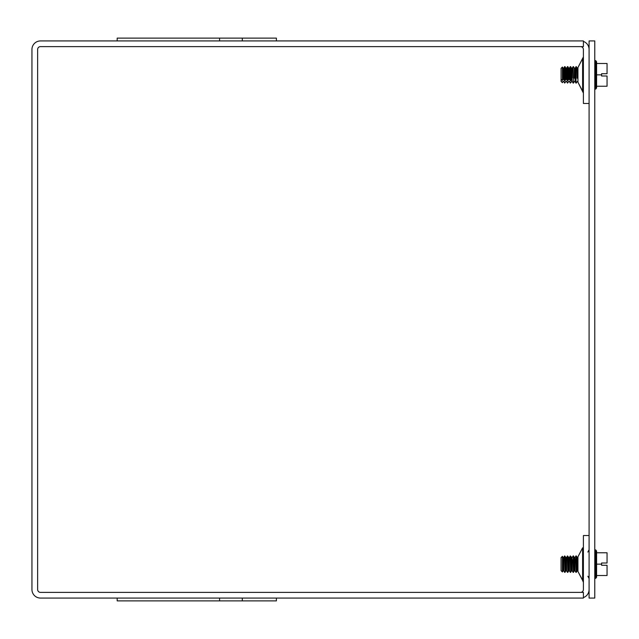 <?xml version="1.0" encoding="UTF-8"?>
<svg xmlns="http://www.w3.org/2000/svg" width="639" height="639" viewBox="0 0 639 639"><rect width="100%" height="100%" fill="white"/><g stroke="black" fill="none" stroke-linecap="round" stroke-linejoin="round"><path stroke-width="0.96" d="M276.407 598.064L276.407 600.884L219.6 600.884L219.6 598.064M117.177 598.064L117.177 600.884L219.6 600.884M40.481 598.064L583.399 598.064L583.399 592.385L40.481 592.385A2.844 2.844 0 0 1 37.637 589.541L37.637 49.459A2.844 2.844 0 0 1 40.481 46.615L583.399 46.615L583.399 40.936L40.481 40.936A8.531 8.531 0 0 0 31.95 49.459L31.95 589.541A8.531 8.531 0 0 0 40.481 598.064M276.407 40.936L276.407 38.116L117.177 38.116L117.177 40.936M589.086 103.47L583.399 103.47L583.399 49.459A2.844 2.844 0 0 0 580.555 46.615M589.086 535.53L583.399 535.53L583.399 589.541A2.844 2.844 0 0 1 580.555 592.385M577.944 82.183L582.608 91.169L582.608 58.556L577.944 67.542L577.944 82.183L583.399 93.086M583.399 582.369L582.608 580.444L582.608 547.831L577.944 556.817L577.944 571.458L583.231 581.426M583.399 597.577A8.531 8.531 0 0 0 589.086 589.541M589.086 49.459A8.531 8.531 0 0 0 583.399 41.423M594.773 598.064L594.773 40.936L589.086 40.936L589.086 598.064L594.773 598.064M596.586 564.141L596.586 575.507L607.05 575.507L607.05 565.275L601.595 565.275L601.595 562.999L607.05 562.999L607.05 552.767L596.586 552.767L596.586 564.141L601.595 564.141M596.586 575.507L596.586 577.265L595.748 578.351L595.748 549.923L596.586 551.01L596.586 552.767L596.586 551.01M572.033 559.724L572.033 557.775L570.651 556.242L569.421 557.615L568.71 557.615L567.831 556.242L566.593 557.615L565.89 557.615L564.66 556.242L563.774 557.615L563.071 557.615L562.416 556.593L561.074 557.639L561.074 570.635L562.416 571.977L562.416 556.593M571.53 557.615L571.53 570.843L570.651 572.368L570.651 556.242M570.3 556.313L570.651 572.368M568.71 557.615L568.71 570.843L567.831 572.368L567.831 556.242M564.66 556.313L565.012 572.368L565.012 556.242M567.48 556.313L567.831 572.368M573.119 560.028L573.471 572.368L573.471 555.914L573.119 560.028M575.939 560.028L576.29 572.368L576.29 555.914L575.939 560.028M601.595 73.725L607.05 73.725L607.05 63.493L596.586 63.493L596.586 74.859L601.595 74.859L601.595 73.725M596.586 74.859L596.586 86.233L607.05 86.233L607.05 76.001L601.595 76.001L601.595 74.859M596.586 86.233L596.586 87.99L595.748 89.077L595.748 60.649L596.586 61.735L596.586 63.493L596.586 61.735M572.24 78.214L572.24 68.157L571.53 68.157L571.53 79.436L572.033 79.276L572.033 81.225L570.651 82.758L569.421 81.385L568.71 81.385L567.831 82.758L566.593 81.385L565.89 81.385L565.012 82.758L563.774 81.385L563.071 81.385L562.416 82.407L561.074 81.201L561.074 79.252L562.416 80.458L563.071 79.436L563.774 79.436L564.66 80.81L565.89 79.436L566.593 79.436L567.48 80.81L568.71 79.436L569.421 79.436L570.651 80.81L572.033 79.276L572.033 81.225M570.651 80.81L570.651 66.632L571.53 68.157L572.24 68.157L573.119 66.632L573.471 83.086L573.119 66.632M569.421 79.436L569.421 68.157L570.3 66.632L570.3 80.81M567.831 80.81L567.831 66.632L568.71 68.157L569.421 68.157L568.71 68.157L569.421 68.157L568.71 68.157L569.421 68.157L568.71 68.157L568.71 79.436M562.416 80.458L562.416 67.023L563.071 68.157L563.774 68.157L564.66 66.632L564.66 80.81M565.012 80.81L565.012 66.632L565.89 68.157L566.593 68.157L567.48 66.632L567.48 80.81M575.939 66.632L575.939 83.086L576.29 66.632L575.06 68.157L574.349 68.157L573.471 66.632M562.416 67.023L561.074 68.365L561.074 79.252M571.53 570.843L572.24 570.843L572.24 559.604M568.71 570.843L569.421 570.843L569.421 557.615M562.416 571.977L563.071 570.843L563.071 557.615M563.071 570.843L563.774 570.843L563.774 557.615M565.012 572.368L565.89 570.843L565.89 557.615M565.89 570.843L566.593 570.843L566.593 557.615M575.939 555.914L575.06 557.44L574.349 557.44L575.06 557.44L575.06 570.843L574.349 570.843L574.349 557.44L573.471 555.914M577.88 557.44L577.177 557.44L577.88 557.44L577.177 557.44L577.88 557.44L577.177 557.44L577.88 557.44L577.88 570.843L577.177 570.843L577.177 557.44L576.29 555.914M563.071 79.436L563.071 68.157L563.774 68.157L563.774 79.436M565.89 79.436L565.89 68.157L566.593 68.157L566.593 79.436M574.349 78.214L574.349 68.157L575.06 68.157L574.349 68.157L575.06 68.157L574.349 68.157L575.06 68.157L575.06 81.56L574.349 81.56L573.471 83.086M575.06 78.214L575.06 81.56L575.939 83.086M577.177 78.214L577.177 68.157L576.29 66.632M577.88 78.214L577.88 68.157L577.177 68.157L577.88 68.157M242.301 600.884L242.301 598.064M242.301 40.936L242.301 38.116M219.6 40.936L219.6 38.116M577.944 67.542L583.383 56.943M583.247 57.542L583.359 57.127M582.608 547.831L577.944 556.817M589.086 578.511L587.848 576.226L588.671 577.057M588.926 577.584L589.078 578.327M583.247 581.458L583.399 582.257M587.848 552.056L589.086 549.772M582.608 580.444L577.944 571.458M594.773 578.351L595.748 578.351M594.773 549.923L595.748 549.923M561.074 557.639L562.416 556.305L563.071 557.44L563.774 557.44L564.66 555.914L565.89 557.44L566.593 557.44L567.48 555.914L568.71 557.44L569.421 557.44L570.3 555.914L571.53 557.44L572.24 557.44L573.119 555.914M569.421 570.843L570.3 572.368M563.774 570.843L564.66 572.368M566.593 570.843L567.48 572.368M572.24 570.843L573.119 572.368M574.349 570.843L573.471 572.368M575.06 570.843L575.939 572.368M577.177 570.843L576.29 572.368M594.773 89.077L595.748 89.077M594.773 60.649L595.748 60.649M561.074 81.361L562.416 82.695L563.071 81.56L563.774 81.56L564.66 83.086L565.89 81.56L566.593 81.56L567.48 83.086L568.71 81.56L569.421 81.56L570.3 83.086L571.53 81.56L572.24 81.56L573.119 83.086M577.944 81.672L577.177 81.56L576.29 83.086M571.53 557.44L572.24 557.44M568.71 557.44L569.421 557.44M563.071 557.44L563.774 557.44M565.89 557.44L566.593 557.44M575.06 557.44L574.349 557.44L575.06 557.44M571.53 68.157L572.24 68.157L571.53 68.157M563.071 68.157L563.774 68.157L563.071 68.157M565.89 68.157L566.593 68.157L565.89 68.157"/></g></svg>

